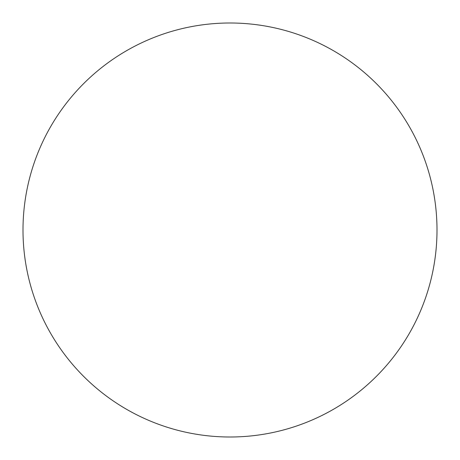 <?xml version="1.0" encoding="UTF-8"?>
<svg xmlns="http://www.w3.org/2000/svg" width="460" height="460" viewBox="0 0 460 460"><rect width="100%" height="100%" fill="white"/><g stroke="black" fill="none" stroke-linecap="round" stroke-linejoin="round"><path stroke-width="0.69" d="M23 230A207 207 0 0 1 230 23A207 207 0 0 1 437 230C437 243.593 435.672 257.054 433.021 270.382C430.37 283.716 426.443 296.66 421.245 309.218C416.041 321.77 409.664 333.701 402.115 345.006C394.565 356.304 385.98 366.758 376.372 376.372C366.758 385.98 356.304 394.565 345.006 402.115C333.701 409.664 321.77 416.041 309.218 421.245C296.66 426.443 283.716 430.37 270.382 433.021C257.054 435.672 243.593 437 230 437C216.407 437 202.946 435.672 189.618 433.021C176.283 430.37 163.34 426.443 150.782 421.245C138.23 416.041 126.299 409.664 114.994 402.115C103.695 394.565 93.242 385.98 83.628 376.372C74.02 366.758 65.435 356.304 57.885 345.006C50.336 333.701 43.959 321.77 38.755 309.218C33.557 296.66 29.63 283.716 26.979 270.382C24.328 257.054 23 243.593 23 230C23 216.407 24.328 202.946 26.979 189.618C29.63 176.283 33.557 163.34 38.755 150.782C43.959 138.23 50.336 126.299 57.885 114.994C65.435 103.695 74.02 93.242 83.628 83.628C93.242 74.02 103.695 65.435 114.994 57.885C126.299 50.336 138.23 43.959 150.782 38.755C163.34 33.557 176.283 29.63 189.618 26.979C202.946 24.328 216.407 23 230 23C243.593 23 257.054 24.328 270.382 26.979C283.716 29.63 296.66 33.557 309.218 38.755C321.77 43.959 333.701 50.336 345.006 57.885C356.304 65.435 366.758 74.02 376.372 83.628C385.98 93.242 394.565 103.695 402.115 114.994C409.664 126.299 416.041 138.23 421.245 150.782C426.443 163.34 430.37 176.283 433.021 189.618C435.672 202.946 437 216.407 437 230A207 207 0 0 1 230 437A207 207 0 0 1 23 230M57.885 345.006C65.435 356.304 74.02 366.758 83.628 376.372M345.006 402.115C356.304 394.565 366.758 385.98 376.372 376.372C385.98 366.758 394.565 356.304 402.115 345.006M402.115 114.994C394.565 103.695 385.98 93.242 376.372 83.628C366.758 74.02 356.304 65.435 345.006 57.885M114.994 57.885C103.695 65.435 93.242 74.02 83.628 83.628C74.02 93.242 65.435 103.695 57.885 114.994"/></g></svg>
